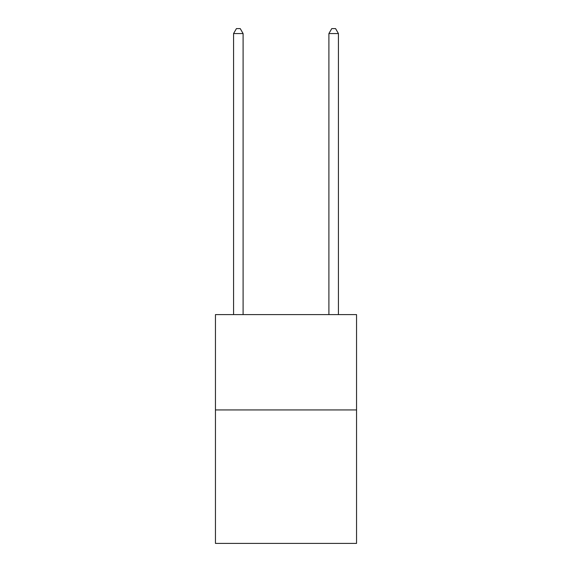 <?xml version="1.0" encoding="UTF-8"?>
<svg xmlns="http://www.w3.org/2000/svg" width="572" height="572" viewBox="0 0 572 572"><rect width="100%" height="100%" fill="white"/><g stroke="black" fill="none" stroke-linecap="round" stroke-linejoin="round"><path stroke-width="0.86" d="M356.549 409.931L356.549 543.4L215.451 543.4L215.451 314.6L356.549 314.6L356.549 409.931L215.451 409.931M243.1 314.6L243.1 33.555L233.569 33.555L233.569 314.6M233.569 33.555L236.429 28.6L240.24 28.6L243.1 33.555M338.431 314.6L338.431 33.555L328.9 33.555L328.9 314.6M328.9 33.555L331.76 28.6L335.571 28.6L338.431 33.555"/></g></svg>

